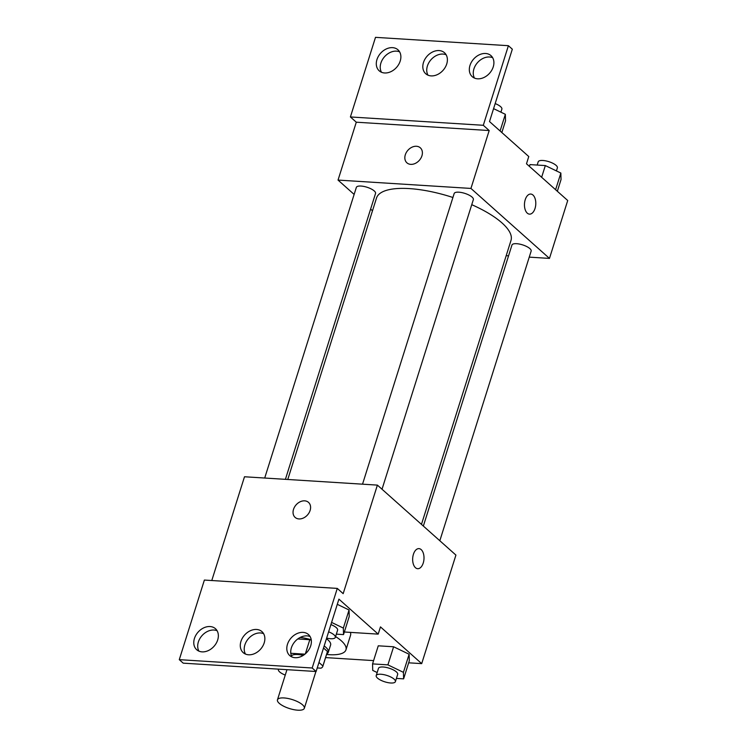 <?xml version="1.0" encoding="UTF-8"?>
<svg xmlns="http://www.w3.org/2000/svg" width="747" height="747" viewBox="0 0 747 747"><rect width="100%" height="100%" fill="white"/><g stroke="black" fill="none" stroke-linecap="round" stroke-linejoin="round"><path stroke-width="1.12" d="M279.257 703.338A14.081 4.697 17.5 0 1 277.454 699.827A14.081 4.697 17.5 0 1 292.301 699.584A14.081 4.697 17.5 0 1 304.318 708.305A14.081 4.697 17.5 0 1 293.758 709.65A14.081 4.697 17.5 0 1 279.257 703.338M291.442 655.866A14.081 4.697 17.5 0 1 303.226 655.399M317.232 667.949L320.949 668.182A19.123 6.378 17.5 0 0 322.816 666.399A19.123 6.378 17.5 0 0 322.9 665.969L318.96 662.458M304.935 654.167L290.798 653.28M297.773 638.956L309.809 639.712L305.364 653.802M309.809 639.712A19.123 6.378 17.5 0 1 311.294 640.17M322.816 666.399L327.373 651.926A19.123 6.378 17.5 0 0 327.466 651.496L323.526 647.985M326.747 653.914A20.122 6.714 -162.5 0 0 328.325 652.224A20.122 6.714 -162.5 0 0 324.161 645.95M311.247 639.806A20.122 6.714 -162.5 0 0 300.107 637.49M326.448 638.713A20.122 6.714 17.5 0 1 330.613 644.988L328.325 652.224M327.466 651.496L322.9 665.969M335.571 636.575A36.22 12.083 17.5 0 1 345.964 649.834A36.22 12.083 17.5 0 1 326.57 654.475M350.427 632.382A36.22 12.083 17.5 0 1 350.53 635.361L345.964 649.834M325.589 657.593L373.593 660.609M408.674 662.813L421.7 663.625L380.466 626.892L378.187 634.128L338.923 599.141L316.112 671.506L312.181 668.005L337.28 588.403L343.172 593.66L377.394 485.111L244.493 476.763L211.784 580.522M396.414 678.407L403.613 678.855L409.309 660.768L409.132 654.251L393.604 646.771L378.262 645.81L372.557 663.896L372.734 670.414L377.17 672.552M316.112 671.506L183.211 663.159L179.28 659.657L204.379 580.064L337.28 588.403M421.7 663.625L455.922 555.086L377.394 485.111M304.673 500.835A10.056 7.619 131.7 0 1 308.511 502.376A10.056 7.619 131.7 0 1 307.503 514.954A10.056 7.619 131.7 0 1 295.121 517.4A10.056 7.619 131.7 0 1 294.561 506.989A10.056 7.619 131.7 0 1 304.673 500.835M417.694 568.71A10.056 5.649 93.6 0 0 423.232 563.042A10.056 5.649 -86.4 0 1 417.694 568.71A10.056 5.649 -86.4 0 1 412.689 558.308A10.056 5.649 -86.4 0 1 418.955 548.625A10.056 5.649 -86.4 0 1 423.241 563.042A10.056 5.649 93.6 0 0 418.955 548.625M308.511 502.376A10.056 7.619 -48.3 0 0 304.673 500.845A10.056 7.619 -48.3 0 0 294.57 506.989A10.056 7.619 -48.3 0 0 295.121 517.4M179.28 659.657L312.181 668.005M217.694 639.936A14.081 10.663 -48.3 0 0 215.435 628.685A14.081 10.663 -48.3 0 0 198.104 632.111A14.081 10.663 -48.3 0 0 196.694 649.722A14.081 10.663 -48.3 0 0 208.348 650.572A14.081 10.663 -48.3 0 0 217.694 639.936M310.724 645.772A14.081 10.663 -48.3 0 0 308.464 634.53A14.081 10.663 -48.3 0 0 291.134 637.947A14.081 10.663 -48.3 0 0 289.724 655.558A14.081 10.663 -48.3 0 0 301.377 656.408A14.081 10.663 -48.3 0 0 310.724 645.772M264.205 642.85A14.081 10.663 -48.3 0 0 261.945 631.607A14.081 10.663 -48.3 0 0 244.614 635.034A14.081 10.663 -48.3 0 0 243.205 652.635A14.081 10.663 -48.3 0 0 254.858 653.494A14.081 10.663 -48.3 0 0 264.205 642.85M344.348 631.999L378.187 634.128M336.337 634.147L343.536 634.595L349.232 616.508L349.054 609.991L337.289 604.323L349.054 609.991L343.349 628.078L331.584 622.41M217.106 630.757A14.081 10.663 -48.3 0 0 202.026 635.604A14.081 10.663 -48.3 0 0 198.945 651.141M310.136 636.603A14.081 10.663 -48.3 0 0 295.056 641.449A14.081 10.663 -48.3 0 0 291.974 656.986M263.626 633.68A14.081 10.663 -48.3 0 0 248.546 638.526A14.081 10.663 -48.3 0 0 245.464 654.064M287.772 479.481L376.507 198.039A70.507 23.521 17.5 0 1 452.915 197.488M471.749 204.678A70.507 23.521 17.5 0 1 510.995 240.441L421.467 524.385M362.528 484.177L454.167 193.538A10.056 3.352 17.5 0 1 464.765 193.361A10.056 3.352 17.5 0 1 473.355 199.589L382.025 489.238M264.709 478.033L356.347 187.394A10.056 3.352 17.5 0 1 366.954 187.226A10.056 3.352 17.5 0 1 375.545 193.445L285.401 479.341M423.353 526.065L511.956 245.035A10.056 3.352 17.5 0 1 522.564 244.867A10.056 3.352 17.5 0 1 531.154 251.085L439.824 540.744M529.24 257.136L549.465 258.406L470.937 188.431L338.036 180.083L354.134 194.425M370.605 209.104L372.492 210.785M506.186 255.689L508.558 255.838M420.309 147.803A10.056 7.619 -48.3 0 0 416.471 146.272A10.056 7.619 131.7 0 1 420.309 147.803A10.056 7.619 131.7 0 1 419.3 160.381A10.056 7.619 131.7 0 1 406.919 162.827A10.056 7.619 131.7 0 1 406.359 152.416A10.056 7.619 131.7 0 1 416.462 146.272A10.056 7.619 -48.3 0 0 406.359 152.416A10.056 7.619 -48.3 0 0 406.919 162.827M549.465 258.406L567.72 200.513L526.486 163.78L528.773 156.543L489.509 121.556L512.321 49.19L508.399 45.698L483.3 125.291L489.192 130.538L356.291 122.2L338.036 180.083M489.192 130.538L470.937 188.431M508.399 45.698L375.498 37.35L350.399 116.952L356.291 122.2M529.492 214.137A10.056 5.649 93.6 0 0 535.029 208.469A10.056 5.649 -86.4 0 1 529.492 214.137A10.056 5.649 -86.4 0 1 524.487 203.744A10.056 5.649 -86.4 0 1 530.753 194.052A10.056 5.649 -86.4 0 1 535.029 208.469A10.056 5.649 93.6 0 0 530.753 194.052M446.734 63.962A14.081 10.663 -48.3 0 0 444.474 52.72A14.081 10.663 -48.3 0 0 427.144 56.137A14.081 10.663 -48.3 0 0 425.734 73.748A14.081 10.663 -48.3 0 0 437.387 74.597A14.081 10.663 -48.3 0 0 446.734 63.962M469.984 65.419A14.081 10.663 -48.3 0 0 472.244 76.67A14.081 10.663 -48.3 0 0 489.574 73.243A14.081 10.663 -48.3 0 0 490.984 55.633A14.081 10.663 -48.3 0 0 479.331 54.783A14.081 10.663 -48.3 0 0 469.984 65.419M376.955 59.583A14.081 10.663 -48.3 0 0 379.215 70.825A14.081 10.663 -48.3 0 0 396.545 67.407A14.081 10.663 -48.3 0 0 397.955 49.797A14.081 10.663 -48.3 0 0 386.302 48.947A14.081 10.663 -48.3 0 0 376.955 59.583M483.3 125.291L350.399 116.952M446.146 54.792A14.081 10.663 -48.3 0 0 431.066 59.639A14.081 10.663 -48.3 0 0 427.984 75.167M492.656 57.715A14.081 10.663 -48.3 0 0 473.915 68.92A14.081 10.663 -48.3 0 0 474.494 78.09M399.636 51.87A14.081 10.663 -48.3 0 0 380.886 63.075A14.081 10.663 -48.3 0 0 381.474 72.254M557.346 191.269L561.034 179.56L560.857 173.052L545.329 165.573L529.987 164.601L529.427 166.394M560.857 173.052L555.6 189.719M545.329 165.573L541.64 177.282M537.177 165.059L538.195 161.819A10.056 3.352 17.5 0 1 548.802 161.651A10.056 3.352 17.5 0 1 557.383 167.87L556.431 170.914M501.835 132.536L505.523 120.827L505.346 114.31L493.58 108.642M505.346 114.31L500.088 130.986M495.177 103.581A10.056 3.352 17.5 0 1 501.872 109.137L500.91 112.181M285.261 675.073A10.056 3.352 17.5 0 1 279.686 671.955A10.056 3.352 17.5 0 1 278.398 669.452A10.056 3.352 17.5 0 1 278.547 669.144M403.613 678.855L403.427 672.347L387.908 664.867L372.557 663.896M376.208 675.587L378.486 668.35A10.056 3.352 17.5 0 1 389.094 668.182A10.056 3.352 17.5 0 1 397.675 674.401L395.396 681.637A10.056 3.352 17.5 0 1 387.852 682.609A10.056 3.352 17.5 0 1 377.496 678.099A10.056 3.352 17.5 0 1 376.208 675.587A10.056 3.352 17.5 0 1 386.815 675.419A10.056 3.352 17.5 0 1 395.396 681.637M409.309 660.768L409.132 654.251L403.427 672.347M409.132 654.251L393.604 646.771L387.908 664.867M393.604 646.771L378.262 645.81M343.536 634.595L343.349 628.078M330.902 624.585A10.056 3.352 17.5 0 1 337.597 630.141L335.319 637.378A10.056 3.352 17.5 0 1 326.644 638.087M349.232 616.508L349.054 609.991M328.624 631.813A10.056 3.352 17.5 0 1 335.319 637.378M304.318 708.305L315.925 671.488M277.454 699.827L286.96 669.676"/></g></svg>
